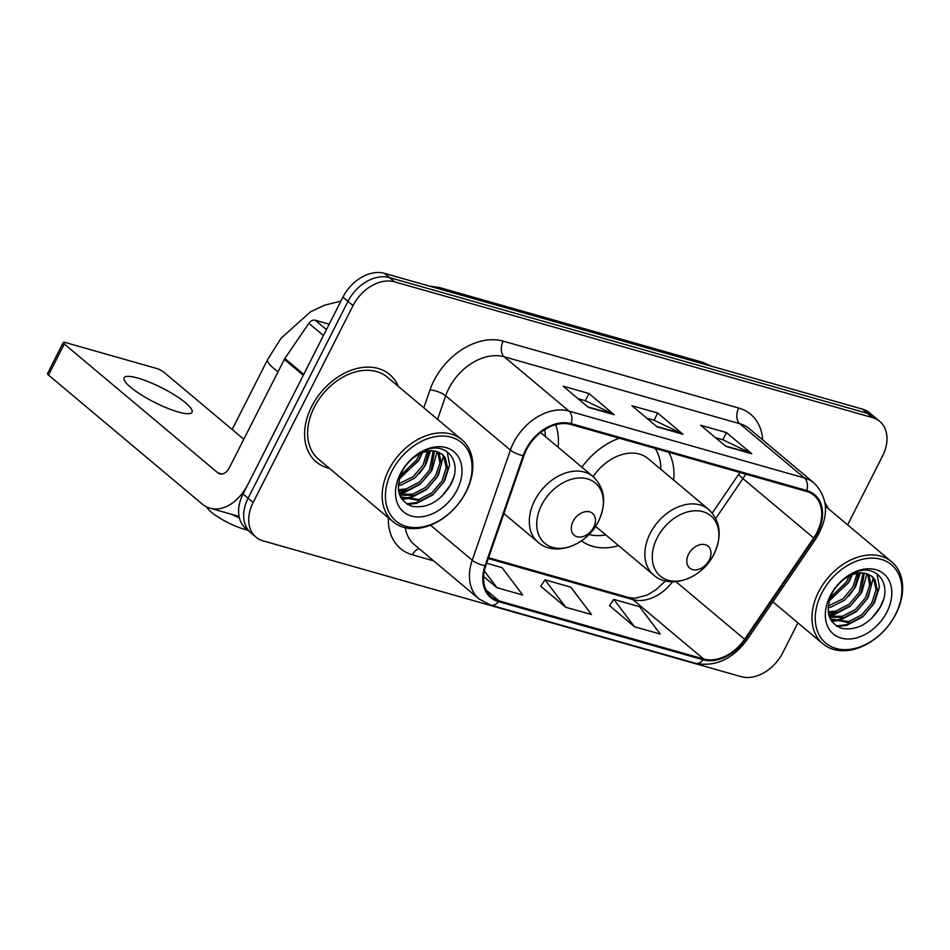 <?xml version="1.0" encoding="UTF-8"?>
<svg xmlns="http://www.w3.org/2000/svg" width="950" height="950" viewBox="0 0 950 950"><rect width="100%" height="100%" fill="white"/><g stroke="black" fill="none" stroke-linecap="round" stroke-linejoin="round"><path stroke-width="1.43" d="M581.483 540.823A63.032 45.422 130 0 0 618.581 545.633M673.621 480.035A63.032 45.422 130 0 0 668.669 452.259M619.305 438.235A63.032 45.422 130 0 0 581.899 467.198M558.089 447.224A63.032 45.422 130 0 0 555.631 424.745M847.637 524.851L882.562 456A35.672 25.709 130 0 0 879.712 421.349L869.606 412.87A35.672 25.709 130 0 0 862.434 409.106L384.489 273.351A35.672 25.709 130 0 0 342.926 297.113L243.046 494A35.672 25.709 130 0 0 245.896 528.651L250.954 532.891A35.672 25.709 130 0 1 248.104 498.239A35.672 25.709 130 0 0 250.954 532.891L256.013 537.13A35.672 25.709 130 0 0 263.174 540.894L741.119 676.649A35.672 25.709 130 0 0 782.681 652.887L797.917 622.856M879.712 421.349A35.672 25.709 130 0 0 872.539 417.596L394.594 281.829A35.672 25.709 130 0 0 353.032 305.591L347.985 301.352L248.104 498.239L347.985 301.352A35.672 25.709 130 0 1 389.548 277.59A35.672 25.709 130 0 0 347.985 301.352L342.926 297.113M872.539 417.596L867.492 413.357L389.548 277.59L867.492 413.357A35.672 25.709 130 0 1 874.653 417.109A35.672 25.709 130 0 0 867.492 413.357L862.434 409.106M311.695 406.481A57.083 41.135 130 0 0 316.255 461.926A57.083 41.135 130 0 0 329.519 468.397A57.083 41.135 130 0 1 316.255 461.926A57.083 41.135 130 0 1 311.695 406.481A57.083 41.135 130 0 1 389.642 374.466A57.083 41.135 130 0 0 311.695 406.481M526.454 449.801A38.059 27.419 -50 0 1 570.796 424.448L806.324 491.352A38.059 27.419 -50 0 1 813.972 495.366A38.059 27.419 -50 0 1 813.675 537.961L744.586 639.267A38.059 27.419 -50 0 1 703.594 658.979L498.988 600.851A38.059 27.419 -50 0 1 491.34 596.849A38.059 27.419 -50 0 1 485.794 565.761L523.961 455.679A38.059 27.419 -50 0 1 526.454 449.801M525.778 449.599A39.009 28.108 130 0 0 523.212 455.632L485.046 565.713A39.009 28.108 130 0 0 498.56 601.683L703.178 659.811A39.009 28.108 130 0 0 745.192 639.611L814.281 538.306A39.009 28.108 130 0 0 806.752 490.532L571.211 423.629A39.009 28.108 130 0 0 525.778 449.599M715.54 437.713L722.986 439.826L750.809 453.174A9.512 6.282 105.9 0 1 751.747 453.779L726.477 432.582L700.696 425.256L725.966 446.452L751.747 453.779M722.831 439.779L726.477 432.582M578.004 398.644L585.449 400.758L613.273 414.105A9.512 6.282 105.9 0 1 614.211 414.711L588.941 393.514L563.148 386.187L588.418 407.384L614.211 414.711M585.283 400.722L588.941 393.514M646.772 418.178L654.217 420.292L682.041 433.639A9.512 6.282 105.9 0 1 682.979 434.245L657.709 413.048L631.928 405.721L657.186 426.918L682.979 434.245M654.051 420.244L657.709 413.048M398.323 386.401A57.083 41.135 130 0 0 389.642 374.466A57.083 41.135 130 0 1 398.323 386.401M828.127 508.488A57.083 41.135 130 0 0 824.992 502.692A57.083 41.135 130 0 1 828.127 508.488M353.032 305.591L253.151 502.479A35.672 25.709 130 0 0 256.013 537.13M483.609 576.496L496.945 587.694L522.737 595.021L502.039 567.637L486.661 563.267M609.556 605.649L634.493 626.762L660.274 634.078L639.576 606.706L613.783 599.379L609.472 605.768M565.713 607.228L591.506 614.543L570.808 587.171L545.015 579.844L540.704 586.233L565.713 607.228L545.015 579.844M496.945 587.694L484.334 571.009M634.493 626.762L613.783 599.379M137.881 378.076A38.059 8.111 26.9 0 0 124.165 377.815A38.059 8.111 26.9 0 0 141.063 394.725A38.059 8.111 26.9 0 0 178.315 412.003A38.059 8.111 26.9 0 0 192.042 412.253A38.059 8.111 26.9 0 0 175.132 395.354A38.059 8.111 26.9 0 0 137.881 378.076M329.199 324.188L315.246 320.221L326.444 329.614M303.798 374.407A5.949 4.287 130 0 0 303.276 375.286L248.306 483.633A47.571 31.386 105.9 0 1 210.033 508.191A47.571 31.386 105.9 0 1 202.006 503.88L48.509 375.072A5.949 1.271 -153.1 0 1 47.5 373.599L63.27 342.511A5.949 1.271 26.9 0 0 64.279 343.983L217.776 472.791A11.887 7.849 -74.1 0 0 219.783 473.872A11.887 7.849 -74.1 0 0 229.354 467.733L284.323 359.385A5.949 4.287 -50 0 1 284.846 358.506L308.845 323.309A5.949 4.287 -50 0 1 315.246 320.221M243.794 439.268L163.994 372.305A5.949 1.271 26.9 0 0 156.536 368.434L65.419 342.558A5.949 1.271 26.9 0 0 63.27 342.511M465.726 492.314A51.134 36.848 130 0 0 451.357 437.249A51.134 36.848 130 0 0 391.792 471.307A51.134 36.848 130 0 0 406.149 526.371A51.134 36.848 130 0 0 465.726 492.314M466.177 491.732A53.521 38.558 130 0 0 461.89 439.755A53.521 38.558 130 0 0 388.811 469.763A53.521 38.558 130 0 0 393.098 521.74A53.521 38.558 130 0 0 466.177 491.732M461.89 439.755L387.351 377.197A53.521 38.558 130 0 0 314.272 407.206A53.521 38.558 130 0 0 318.547 459.194L393.098 521.74M421.646 453.008L418.321 461.118L399.546 478.099M419.33 454.064L416.741 459.788L400.342 475.653M428.901 451.084L424.626 466.414L414.651 478.111L401.458 484.916L398.299 485.557M427.298 451.321L423.059 465.096L413.072 476.781L398.406 483.942M434.447 451.131L430.944 471.723L420.969 483.407L407.764 490.224L398.62 490.996M433.176 450.989L429.364 470.392L419.389 482.089L406.184 488.894L398.454 489.772M438.9 452.331L441.489 463.695L437.261 477.019L427.286 488.716L414.081 495.52L399.689 495.021M437.879 451.951L439.85 462.994L435.682 475.689L425.707 487.386L412.502 494.19L399.392 494.142M436.81 451.642A29.735 21.422 130 0 0 402.183 471.438C394.998 488.918 398.204 500.531 411.813 506.279C426.823 508.678 439.506 501.956 449.884 486.103C464.491 462.294 446.12 439.399 423.047 451.286C414.901 455.181 408.239 461.189 403.073 469.288C413.891 454.124 425.149 448.246 436.81 451.642L442.463 454.492L445.277 457.722L447.806 468.991L443.579 482.315L433.604 494.012L420.399 500.816L400.508 496.897M441.643 453.863L443.697 456.392L446.227 467.661L441.999 480.997L432.024 492.694L418.819 499.498L400.473 496.826M400.389 473.753A39.247 28.274 130 0 0 411.409 516.004A39.247 28.274 130 0 0 457.128 489.867A39.247 28.274 130 0 0 446.108 447.616A39.247 28.274 130 0 0 400.389 473.753M453.471 477.874L450.205 485.296L441.643 496.529M422.999 500.009L415.922 502.692L406.517 503.821M416.682 494.713L409.604 497.396L403.239 498.477M402.562 498.512L401.423 498.536M410.364 489.416L399.048 492.955M447.165 451.654L449.635 465.168L444.683 480.664L432.654 494.986L416.718 503.358L407.586 504.486M443.412 455.964L438.366 475.356L426.348 489.678L410.4 498.061L404.676 499.082M403.608 499.166L401.862 499.201M437.119 451.713L432.048 470.06L420.031 484.381L404.082 492.753L399.249 493.691M430.492 450.953L425.731 464.764L419.223 473.86M422.441 452.687L419.413 459.456L399.273 479.097M247.499 529.993A26.161 5.581 -153.1 0 1 244.079 529.174A26.161 5.581 -153.1 0 1 206.862 507.039L206.839 506.991M593.679 527.25A14.274 10.284 130 0 0 589.677 511.884A14.274 10.284 130 0 0 573.052 521.396A14.274 10.284 130 0 0 577.066 536.762A14.274 10.284 130 0 0 593.679 527.25M545.324 436.501A56.489 40.708 130 0 0 544.813 429.602M231.693 514.342A38.059 8.111 26.9 0 0 239.424 518.035M709.222 560.072A14.274 10.284 130 0 0 705.209 544.706A14.274 10.284 130 0 0 688.584 554.206A14.274 10.284 130 0 0 692.597 569.572A14.274 10.284 130 0 0 709.222 560.072M595.543 526.3L653.6 575.011A42.809 30.851 130 0 1 650.18 533.425A42.809 30.851 130 0 1 708.641 509.426L648.09 458.613A42.809 30.851 130 0 0 593.144 476.627M660.856 469.324A56.489 40.708 130 0 0 655.168 448.424M588.917 534.506A56.489 40.708 130 0 0 605.815 534.909M895.529 614.389A51.134 36.848 130 0 0 881.172 559.336A51.134 36.848 130 0 0 821.607 593.394A51.134 36.848 130 0 0 835.964 648.446A51.134 36.848 130 0 0 895.529 614.389M895.981 613.819A53.521 38.558 130 0 0 891.706 561.842A53.521 38.558 130 0 0 818.615 591.85A53.521 38.558 130 0 0 822.902 643.827A53.521 38.558 130 0 0 895.981 613.819M851.461 575.094L848.124 583.205L829.35 600.186M849.146 576.151L846.545 581.875L830.146 597.74M858.717 573.171L854.442 588.501L844.467 600.198L831.262 607.003L828.103 607.644M857.102 573.408L852.863 587.171L842.887 598.868L828.222 606.017M864.262 573.218L860.759 593.798L850.784 605.494L837.579 612.299L828.436 613.071M862.98 573.076L859.18 592.479L849.205 604.176L836 610.981L828.258 611.859M868.716 574.418L871.293 585.77L867.077 599.106L857.102 610.803L843.897 617.607L829.504 617.096M867.694 574.038L869.666 585.081L865.498 597.776L855.523 609.472L842.318 616.277L829.196 616.229M866.626 573.717A29.735 21.422 130 0 0 831.986 593.524C824.802 611.004 828.02 622.618 841.617 628.366C856.627 630.764 869.321 624.043 879.688 608.19C894.294 584.381 875.936 561.486 852.863 573.361C844.704 577.268 838.054 583.264 832.877 591.363C843.707 576.211 854.953 570.321 866.626 573.717L872.266 576.579L875.081 579.797L877.61 591.078L873.394 604.402L863.419 616.099L850.214 622.903L830.312 618.972M871.459 575.949L873.501 578.479L876.031 589.748L871.815 603.084L861.84 614.769L848.635 621.573L830.288 618.913M830.193 595.84A39.247 28.274 130 0 0 841.213 638.091A39.247 28.274 130 0 0 886.932 611.954A39.247 28.274 130 0 0 875.912 569.691A39.247 28.274 130 0 0 830.193 595.84M883.274 599.961L880.021 607.383L871.459 618.616M852.803 622.096L845.738 624.779L836.321 625.896M846.486 616.799L839.42 619.471L833.055 620.552M832.366 620.599L831.238 620.623M840.168 611.491L828.851 615.042M876.981 573.729L879.451 587.242L874.487 602.739L862.469 617.061L846.521 625.444L837.389 626.572M873.216 578.039L868.169 597.443L856.152 611.764L840.204 620.136L834.48 621.169M833.411 621.241L831.678 621.288M866.934 573.8L861.864 592.147L849.834 606.468L833.886 614.84L829.053 615.778M860.308 573.04L855.546 586.839L849.027 595.947M852.257 574.774L849.229 581.543L829.077 601.184M710.636 365.999A47.571 34.271 130 0 0 706.361 364.372L443.317 289.667A47.571 34.271 130 0 0 438.674 288.741M444.042 290.272L443.317 289.667A23.786 15.699 -74.1 0 0 439.304 287.506L702.347 362.223L711.562 366.261M243.046 494L253.151 502.479M384.489 273.351L394.594 281.829M702.347 362.223A23.786 15.699 -74.1 0 1 706.361 364.372L707.085 364.978M813.675 537.961L742.924 478.598A38.059 27.419 130 0 0 745.655 474.121M715.754 518.439L742.924 478.598A21.411 2.042 -145.7 0 1 738.827 474.109L739.896 472.483M423.807 407.799L430.006 389.916A59.458 42.845 -50 0 1 503.191 341.133L738.72 408.037A11.887 7.849 -74.1 0 0 739.777 423.7L504.248 356.796A47.571 34.271 130 0 0 448.827 388.479A47.571 34.271 130 0 0 445.704 395.817L437.558 419.33M738.72 408.037A59.458 42.845 -50 0 1 762.707 439.933M749.336 428.699A47.571 34.271 130 0 0 739.777 423.7L804.472 477.981A47.571 34.271 -50 0 1 814.019 482.98L749.336 428.699M498.56 601.683A11.887 7.849 -74.1 0 1 490.723 605.138L479.168 599.046A47.571 34.271 -50 0 1 472.233 560.191L510.387 450.098A47.571 34.271 -50 0 1 513.523 442.759A47.571 34.271 -50 0 1 568.931 411.077A11.887 7.849 105.9 0 1 571.211 423.629M523.212 455.632A11.887 3.859 19.1 0 1 510.387 450.098L445.704 395.817A11.887 3.859 -160.9 0 0 430.006 389.916M703.178 659.811A11.887 7.849 105.9 0 1 695.341 663.254C715.16 667.126 732.319 659.395 746.842 640.039L815.919 538.733C829.291 516.693 828.661 498.109 814.019 482.98M745.192 639.611A11.887 1.128 34.3 0 0 746.842 640.039M430.492 525.172L472.233 560.191A11.887 3.859 19.1 0 0 485.046 565.713M814.281 538.306A11.887 1.128 34.3 0 0 815.919 538.733M806.752 490.532A11.887 7.849 -74.1 0 0 804.472 477.981L568.931 411.077L504.248 356.796A11.887 7.849 -74.1 0 1 503.191 341.133M433.651 560.856L412.454 554.836A59.458 42.845 -50 0 1 388.396 517.798M405.246 527.737A47.571 34.271 130 0 0 414.473 544.766L479.168 599.046M419.14 548.684A11.887 7.849 -74.1 0 0 412.454 554.836M703.594 658.979L632.854 599.604A38.059 27.419 130 0 0 672.493 581.792M744.586 639.267L675.937 581.661M498.988 600.851L486.067 590.021M488.3 558.553L632.854 599.604A21.411 14.119 -74.1 0 0 629.232 597.669L635.324 598.227L647.211 595.009L655.749 589.95L665.487 580.937M682.041 433.639L656.569 426.407M613.273 414.105L587.801 406.873M750.809 453.174L725.337 445.942M222.062 474.014L217.776 472.791M303.276 375.286L284.323 359.385M64.279 343.983L48.509 375.072M284.846 358.506L303.739 374.359M323.428 335.552L308.845 323.309M278.029 371.782A38.059 8.111 -153.1 0 1 267.734 359.361L232.156 429.507M598.488 521.229A39.33 28.334 130 0 0 587.444 478.883A39.33 28.334 130 0 0 541.631 505.079A39.33 28.334 130 0 0 552.674 547.426A39.33 28.334 130 0 0 598.488 521.229M593.109 476.603A42.809 30.851 130 0 0 534.648 500.614A42.809 30.851 130 0 0 538.068 542.201C554.847 557.46 587.136 545.395 598.548 521.134C606.812 503.072 605.008 488.229 593.109 476.603L540.621 432.559M714.02 554.04A39.33 28.334 130 0 0 702.976 511.706A39.33 28.334 130 0 0 657.163 537.89A39.33 28.334 130 0 0 668.206 580.236A39.33 28.334 130 0 0 714.02 554.04M429.139 286.033L439.304 287.506M490.723 605.138L695.341 663.254M488.585 557.721L629.232 597.669M712.262 513.071L738.827 474.109M239.067 516.444L210.033 508.191M340.896 301.126L324.354 305.247L310.484 311.849L281.022 338.295L267.734 359.361M503.904 513.534L538.068 542.201M708.641 509.426C720.539 521.051 722.344 535.883 714.079 553.945C702.668 578.217 670.379 590.283 653.6 575.011M825.431 506.231L891.706 561.842M772.884 601.849L822.902 643.827"/></g></svg>
